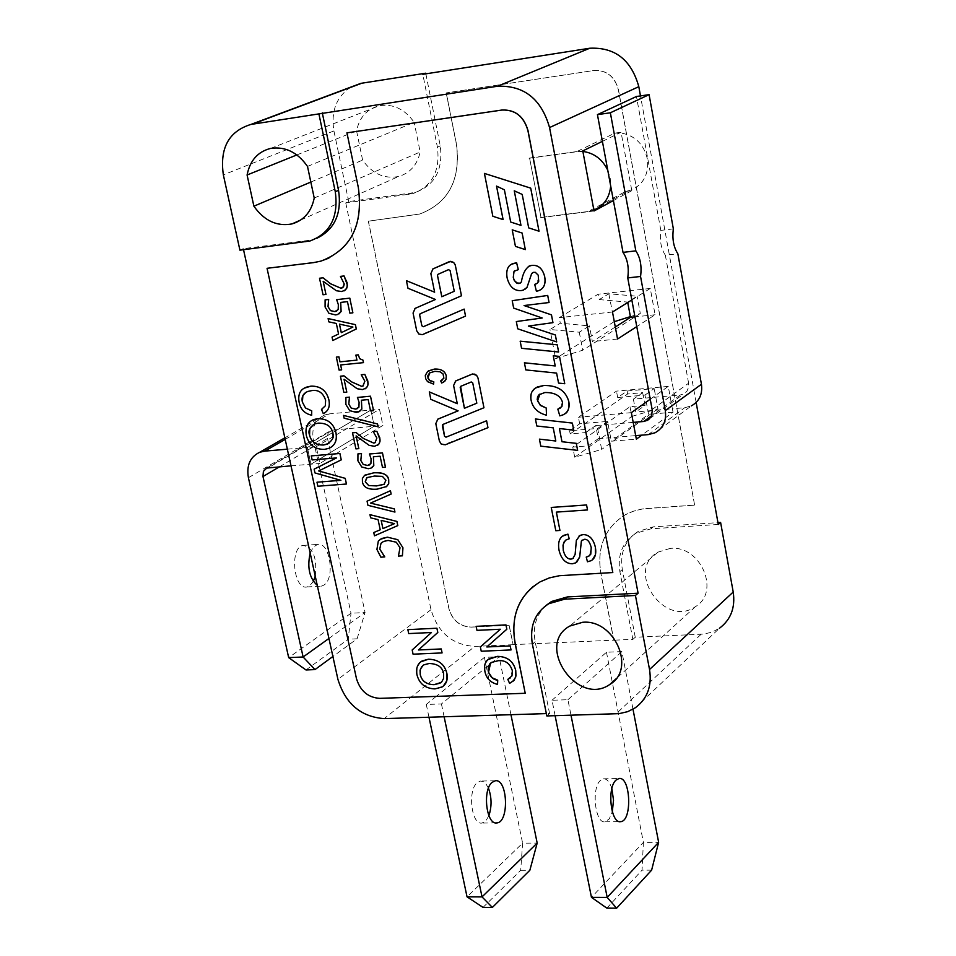<?xml version="1.0" encoding="UTF-8"?>
<svg xmlns="http://www.w3.org/2000/svg" width="956" height="956" viewBox="0 0 956 956"><rect width="100%" height="100%" fill="white"/><g stroke="black" fill="none" stroke-linecap="round" stroke-linejoin="round"><path stroke-width="0.72" stroke-dasharray="4.78 3.58" d="M585.741 432.578L595.731 425.563L598.241 438.732L588.287 445.831L585.741 432.578L570.194 433.881L627.614 394.003L642.659 392.641L633.374 399.154L670.013 395.88L672.391 408.786L684.699 407.722L691.379 405.87L655.099 432.745M650.271 399.202L668.268 386.403L670.013 395.88L680.278 394.971L651.55 415.8M652.171 409.479L688.619 383.225L688.667 387.049L686.922 391.255L684.293 393.669L680.278 394.971M688.619 383.225L665.34 255.216L677.852 253.77M595.731 425.563L608.159 424.512L607.574 421.429L579.683 423.807L569.597 430.786L597.643 428.419L601.659 449.451L574.699 457.195L572.752 447.085L588.287 445.831M633.195 422.385L608.159 424.512L610.669 437.705L635.68 435.637M673.359 228.878L660.823 230.384C659.52 240.338 661.026 248.62 665.34 255.216M598.241 438.732L610.669 437.705L611.326 441.218L636.349 439.174M644.977 395.067L654.191 388.566L627.064 391.028L617.684 397.517L644.977 395.067L648.562 414.33L611.326 441.218M633.374 399.154L635.776 411.964L672.391 408.786L673.024 412.227L641.835 435.135M660.823 230.384L636.457 96.496M642.659 392.641L645.025 405.368L635.776 411.964M645.025 405.368L630.004 406.694L572.752 447.085M668.268 386.403L616.477 391.112L578.416 417.234L579.683 423.807M617.684 397.517L616.477 391.112M607.741 170.156L610.203 177.983L610.693 186.061M593.879 210.105L588.155 211.515L625.606 191.475L631.677 189.897C643.842 183.946 649.064 173.562 647.308 158.756C643.723 144.165 635.023 135.597 621.221 133.051L631.82 190.674L625.606 191.475M627.064 391.028L627.614 394.003M570.194 433.881L569.597 430.786M630.004 406.694L631.82 416.398L574.699 457.195M614.839 133.123L621.221 133.051L621.077 132.251L614.839 133.123L576.874 151.562L582.873 151.442M588.155 211.515L541 217.43L529.576 158.039L576.874 151.562M529.576 158.039L541 217.43M602.4 141.357L621.077 132.251M582.778 150.917L529.086 158.278M436.295 696.35L426.28 704.464L441.433 703.951L499.128 656.772L484.417 657.381L436.295 696.35M484.417 657.381L522.609 843.168L467.042 896.848M428.981 717.239L426.28 704.464M488.456 788.198L485.959 783.884L482.971 781.458L480.426 781.064L477.247 782.617C467.317 790.265 471.451 825.375 482.003 823.068L485.827 820.917L488.886 815.695M510.958 714.706L499.128 656.772M483.031 907.399L520.709 870.295L522.609 843.168L537.176 843.072M441.433 703.951L444.122 716.761M520.709 870.295L529.851 870.283M555.113 715.697L552.018 700.258L567.924 699.72L571.007 715.219M632.992 709.221L621.89 651.598L606.474 652.243L552.018 700.258M606.474 652.243L643.388 842.403L591.453 897.349M611.852 788.652C609.737 781.936 606.917 778.65 603.403 778.817L600.428 780.407C591.119 788.21 595.206 824.156 605.112 821.813L609.283 818.862L612.306 811.716M606.845 908.14L642.05 870.163L643.388 842.403L658.636 842.308M567.924 699.72L621.89 651.598M651.622 870.151L642.05 870.163M546.82 715.948L549.569 713.511L546.342 713.606M287.35 449.189L307.354 447.48L310.999 464.186L374.286 426.185L370.88 410.076L307.354 447.48L310.999 464.186L374.286 426.185L370.88 410.076L307.354 447.48L316.245 446.715L319.878 463.457L382.914 425.42L379.508 409.288L316.245 446.715M285.199 439.366L329.473 413.876L379.508 409.288M291.006 465.835L319.878 463.457M279.511 466.779L327.502 438.434L327.944 433.427L331.194 430.248L382.914 425.42M243.529 249.719L243.302 248.656L239.92 250.173M631.82 416.398L657.931 408.762L654.191 388.566M657.931 408.762L601.659 449.451M597.643 428.419L607.574 421.429M599.221 299.598L627.674 302.084L637.102 296.205L608.817 293.779L599.221 299.598L598.193 294.173L559.236 317.643L560.312 323.224L549.987 329.497L579.276 332.21L589.422 325.888L560.312 323.224M608.817 293.779L614.302 321.67M630.374 316.627L640.305 313.508L637.102 296.205M615.306 326.988L592.397 341.555L589.422 325.888M640.305 313.508L582.718 350.231L555.627 358.631L549.987 329.497M579.276 332.21L582.718 350.231M614.063 321.742L555.627 358.631M673.024 412.227L648.562 414.33M631.366 412.645L578.416 417.234M612.485 312.003L559.236 317.643M617.552 339.022L592.397 341.555M694.618 505.091L618.424 89.649C614.708 76.337 606.57 69.943 594.011 70.469L446.297 92.899L456.538 144.428C460.852 179.824 448.615 203.019 419.804 214.001L368.407 221.171L448.985 608.697C452.487 620.313 459.824 626.443 470.985 627.076L509.178 625.236L513.109 644.631L613.836 640.173L600.786 572.632C596.903 546.832 605.112 527.509 625.451 514.687L634.306 510.839L643.902 508.676L694.618 505.091L618.341 89.685C614.612 76.384 606.474 69.979 593.915 70.505L446.297 92.899M446.201 92.935L456.442 144.464C460.756 179.871 448.519 203.066 419.708 214.048L368.407 221.171M368.311 221.218L448.902 608.757C452.403 620.384 459.728 626.515 470.89 627.148L509.178 625.236M509.082 625.308L513.109 644.631M513.014 644.702L474.869 646.399L384.204 718.613M635.382 707.727L719.426 628.271L712.101 632.095L703.927 634.067L635.25 637.246L632.848 639.397L613.836 640.173M613.764 640.245L600.715 572.704C596.819 546.892 605.029 527.581 625.367 514.746L632.681 511.424L642.181 508.974L694.534 505.162M551.242 507.433L555.818 530.711L559.965 530.437M556.344 512.105L587.534 509.942M429.865 372.732L435.745 371.275L441.373 372.386L443.978 376.09L442.066 380.285M428.491 370.868L425.563 374.214L425.91 379.305L428.718 382.543L433.594 384.109M440.68 380.942L441.756 383.033L443.465 382.245M340.91 480.318L314.966 472.933M314.166 469.145L314.99 472.921M311.274 455.881L312.158 459.932L336.476 457.924M318.73 470.95L341.268 459.86M317.01 482.194L317.882 486.222L346.466 484.011M311.823 420.449C306.9 423.412 305.072 428.384 306.326 435.362C308.788 444.731 314.799 449.404 324.359 449.368L330.752 447.444M306.087 392.223L311.931 390.562C318.587 389.606 323.164 392.832 325.637 400.253L325.458 405.499L322.124 409.12M304.534 388.088C299.527 390.622 297.758 395.521 299.228 402.763C300.817 409.634 304.976 413.769 311.692 415.191M321.479 409.455L323.295 413.578L324.299 413.064M382.269 542.183L388.136 540.403L396.31 542.195L400.05 547.752L398.425 556.057L402.404 555.818M380.141 539.351L378.349 541L376.927 549.425L380.882 557.157L384.778 556.918M373.784 532.516L374.477 535.802L397.815 525.585M380.249 529.779L378.062 519.622M369.972 514.663L370.641 517.805L378.086 519.61M370.51 503.095L391.159 494.049M367.092 501.171L367.976 505.318L394.959 512.058M364.989 475.096L362.587 477.928L362.455 482.003C363.495 487.476 368.442 489.854 377.297 489.125L386.236 486.795M373.414 456.765L380.141 456.203L382.508 467.4L385.483 467.161M357.962 453.885L357.926 460.756L361.726 466.946L368.275 468.703L371.968 467.615M369.446 453.969L371.107 458.844L370.916 463.588L369.757 464.855M356.134 435.912L369.183 445.353L374.525 446.273L377.536 445.377M352.501 432.817L355.931 448.866L358.847 448.627M373.27 431.598L376.891 438.039L375.529 442.497M343.562 415.394L344.148 418.166L378.122 426.806M361.428 400.205L368.168 399.572L370.57 410.889L373.545 410.626M345.929 397.469L345.905 404.436L349.729 410.65L356.301 412.359L359.42 411.57M357.436 397.433L359.121 402.356L358.93 407.16L357.652 408.523M344.064 379.281L357.174 388.71L362.527 389.582L365.347 388.757M340.42 376.186L343.885 392.414L346.801 392.127M361.249 374.74L364.881 381.217L363.411 385.818M340.647 364.941L363.507 362.623M336.345 357.102L339.117 370.091L341.698 369.841M356.97 360.101L355.907 355.082M332.079 337.086L332.808 340.503L356.313 328.948M338.591 333.979L336.333 323.463M328.123 318.575L328.828 321.837L336.357 323.451M340.695 302.407L347.47 301.63L349.908 313.15L352.907 312.815M325.112 299.885L325.1 306.995L328.96 313.281L335.58 314.906L338.998 313.879M336.679 299.634L338.376 304.629L338.209 309.541L336.691 311.094M323.188 281.303L336.393 290.732L341.77 291.52L344.22 290.839M319.519 278.244L323.044 294.747L325.972 294.412M340.455 276.38L344.124 282.928L342.415 287.78M420.676 661.899L417.091 667.276L416.959 674.673C419.314 683.755 425.312 688.499 434.968 688.894L443.333 686.109M407.889 629.622L408.726 633.565L431.491 632.49L412.203 649.949L413.1 654.155L442.09 652.9M490.583 663.046L498.423 660.656C505.342 660.07 509.99 663.404 512.368 670.682L510.432 677.852M488.122 659.544L484.919 664.432L485.003 671.781C486.473 678.473 490.667 682.68 497.574 684.377M507.851 679.346L509.608 683.409L512.834 681.58M476.148 626.335L476.972 630.339L500.346 629.227L480.39 646.937L481.274 651.203L511.042 649.913M539.423 439.139L540.797 446.141L577.651 450.384M555.83 441.003L553.237 427.834M535.456 418.967L536.842 425.982L553.261 427.822M559.403 428.539L573.731 430.116M539.937 394.015L544.884 392.51C554.635 392.378 560.503 395.593 562.486 402.189L560.491 407.997M535.503 387.993L531.417 393.083L531.13 400.313C532.755 407.925 537.881 412.896 546.509 415.203M557.838 409.144L559.834 415.86L564.673 413.924M524.426 362.814L525.824 369.9L556.631 373.079L558.567 383.069L564.769 383.715M555.245 365.957L553.273 355.787M520.172 341.173L521.57 348.295L558.639 351.987M528.369 326.056L552.974 322.65M516.324 321.551L517.746 328.792L556.691 341.925M542.219 317.99L513.659 308.095L512.225 300.698M524.103 305.538L549.079 302.502M532.719 272.603L535.73 272.448L538.204 275.125L538.837 277.36L536.686 283.657M511.424 264.274C507.397 266.569 505.975 271.134 507.146 277.981C509.584 286.872 514.28 291.066 521.235 290.564L524.689 289.513M514.878 270.656L518.319 269.64M528.345 266.425C525.023 269.652 522.717 274.826 521.414 281.936L520.195 283.167M534.739 284.374L536.424 291.269L540.224 289.931M414.904 308.489L413.088 313.006L416.732 330.776L418.047 333.321L420.939 334.803L465.56 316.089M435.494 299.479L407.973 288.27M406.431 280.694L407.997 288.258M434.657 292.189L430.857 273.607L432.805 268.971M420.09 313.795L461.473 295.774M442.724 424.536L483.975 407.734M437.394 419.361L435.817 423.592L439.401 441.003L440.776 443.596L443.226 444.97L487.978 427.643M458.139 410.829L430.809 399.345M429.304 391.912L430.833 399.333M455.283 381.157L453.622 385.483L457.303 403.707M496.534 186.097L504.421 189.802L510.707 222.043L520.996 225.365M484.429 173.406L492.866 216.259L503.095 219.569M514.268 190.782L522.215 194.427L528.692 227.863L539.029 231.209M512.225 229.822L515.463 246.373L525.358 249.612M582.204 540.032L584.271 539.292C587.474 538.981 589.804 541.741 591.262 547.573L589.505 555.735M562.522 536.173C558.913 538.885 557.802 543.737 559.164 550.728C561.435 559.308 565.832 563.658 572.345 563.777L576.719 562.212M565.522 540.295L569.214 538.766M579.073 536.005L576.384 540.343L575.13 554.444L573.325 558.268M586.231 557.085L587.486 561.77L592.421 559.846M313.472 424.512L318.3 423.114C326.749 423.042 331.553 426.364 332.7 433.068L332.425 439.163L328.876 443.417M381.157 520.363L394.458 523.649M366.722 477.761L374.501 476.04L382.412 476.363L385.925 480.187L384.455 484.142M339.488 324.132L352.931 327.048M422.982 665.448L429.22 663.464C437.752 663.787 442.556 667.18 443.62 673.645L443.524 678.676L441.027 682.476M454.279 291.269L450.097 270.584M437.979 274.336L448.699 269.592L450.121 270.572M476.841 403.193L472.754 382.914L471.272 381.958L460.613 386.379M328.852 258.144C353.565 244.234 363.435 220.716 358.464 187.603L347.052 132.788M612.892 572.477L556.189 576.133L543.271 580.22L533.472 586.267M525.322 693.208L379.807 698.286C368.132 697.462 360.388 690.901 356.576 678.605L267.166 268.254M307.509 166.44L414.187 122.38C404.914 109.199 393.334 103.63 379.413 105.698C367.08 108.853 359.468 117.241 356.552 130.853L362.611 160.106C372.231 173.729 384.228 179.19 398.604 176.49C410.088 173.084 417.27 164.91 420.162 151.992L414.187 122.38M296.862 154.932L356.552 130.853M314.225 198.035L420.162 151.992M310.831 182.058L362.611 160.106M631.844 299.945L650.271 288.461L655.099 314.751L636.792 326.594M655.099 314.751L634.975 316.854M650.271 288.461L598.193 294.173M594.046 210.977L540.522 217.681M631.82 190.674L613.394 200.581M549.569 713.511L535.169 641.751C532.6 627.017 536.137 614.983 545.768 605.662M316.806 238.307L308.716 240.374L243.302 248.656M670.287 548.385L658.027 552.114C624.615 570.457 664.683 628.701 695.502 606.594C720.788 591.943 700.545 544.956 670.287 548.385M718.291 524.462L650.976 528.811L635.907 533.281C622.667 541.849 617.325 554.623 619.87 571.604L632.848 639.397M635.25 637.246L622.32 569.573C619.787 552.616 625.128 539.865 638.345 531.309L653.402 526.84L717.956 522.645M425.85 73.839L440.274 145.91C443.19 169.69 434.896 185.201 415.394 192.419L348.713 201.585L345.749 202.911L412.514 193.745C432.052 186.516 440.346 170.981 437.418 147.164L422.815 74.317M345.749 202.911L431.013 609.689C437.991 632.824 452.606 645.049 474.869 646.399M696.147 402.476L640.484 95.911M348.713 201.585L333.919 130.912C330.764 111.422 336.369 96.831 350.721 87.151M305.98 669.965L348.271 639.206L351.007 613.25L313.317 439.664L248.405 477.701M328.936 638.465L365.072 612.521L351.007 613.25L288.676 657.62M315.241 576.145C317.225 557.922 313.221 547.68 303.231 545.386C289.345 546.904 293.42 590.426 307.115 586.948L309.636 585.909L313.329 581.427M327.502 438.434L365.072 612.521L357.09 638.799L332.891 656.497M357.09 638.799L348.271 639.206M310.162 553.034L313.305 547.119L317.535 544.442C329.7 541.132 335.508 578.332 323.929 585.084L321.419 586.136L317.249 585.311M329.473 413.876L324.55 415.024C315.169 419.541 311.417 427.75 313.317 439.664M648.276 434.61L684.699 407.722M701.083 634.306L616.106 713.845M431.013 609.689L337.91 679.334M333.919 130.912L223.346 174.864M653.402 526.84L650.976 528.811M622.32 569.573L619.87 571.604M411.235 193.243L408.355 194.57M440.274 145.91L437.418 147.164M305.43 241.892L308.716 240.374M532.373 644.069L535.169 641.751M332.915 429.841L268.469 467.675M649.686 418.656L683.516 394.087M592.302 210.643L629.657 190.603M495.244 780.789L480.426 781.064M495.937 822.925L482.003 823.068M605.112 821.813L619.823 821.658M603.403 778.817L618.938 778.531M270.727 148.383L379.413 105.698M300.71 220.023L398.604 176.49M658.027 552.114L569.776 626.061M695.502 606.594L615.867 678.975M638.345 531.309L635.907 533.281M415.394 192.419L412.514 193.745M309.78 241.043L313.066 239.526M307.115 586.948L321.419 586.136M303.231 545.386L317.535 544.442M266.712 468.082L331.194 430.248M324.55 415.024L284.852 437.836"/><path stroke-width="1.43" d="M641.835 435.135L636.349 439.174L633.195 422.385L643.699 421.488L647.798 420.174L651.406 416.111L652.315 410.471L627.745 277.909C629.144 267.656 627.554 259.148 623.013 252.372L635.836 250.866C640.353 257.666 641.93 266.198 640.556 276.475L627.745 277.909M635.68 435.637L648.276 434.61L655.099 432.745C663.249 428.145 666.643 420.76 665.304 410.602L640.556 276.475M623.013 252.372L597.44 114.636L636.457 96.496L649.088 94.656L673.359 228.878C672.08 238.857 673.574 247.15 677.852 253.77L701.441 384.264L665.304 410.602M691.379 405.87C699.362 401.353 702.708 394.159 701.441 384.264M649.088 94.656L610.358 112.784L597.44 114.636M635.836 250.866L610.358 112.784M610.693 186.061C609.486 197.82 603.881 205.839 593.879 210.105M582.873 151.442C594.023 152.984 602.316 159.222 607.741 170.156M613.394 200.581L594.046 210.977L582.778 150.917L602.4 141.357M492.352 907.447L482.039 896.907L537.176 843.072L529.851 870.283L492.352 907.447L483.031 907.399L467.042 896.848L428.981 717.239M488.886 815.695C491.898 806.482 491.754 797.316 488.456 788.198M537.176 843.072L510.958 714.706M492.101 782.355L495.244 780.789C507.744 778.292 509.429 822.471 496.845 822.913C486.377 825.219 482.242 790.015 492.101 782.355M444.122 716.761L482.039 896.907L467.042 896.848M571.007 715.219L607.18 897.409L591.453 897.349L555.113 715.697M612.306 811.716L613.525 800.16L611.852 788.652M615.987 780.12L618.938 778.531C630.661 775.997 632.49 821.204 620.671 821.658C610.848 824.012 606.773 787.947 615.987 780.12M616.62 908.2L607.18 897.409L658.636 842.308L651.622 870.151L616.62 908.2L606.845 908.14L591.453 897.349M658.636 842.308L632.992 709.221M546.82 715.948L619.118 713.642L627.71 711.658L635.382 707.727C647.355 698.776 652.076 686.038 649.53 669.499L635.441 595.469L564.59 599.197L548.792 603.714C534.978 612.605 529.505 626.061 532.373 644.069L546.82 715.948M546.342 713.606L384.204 718.613C360.926 716.892 345.498 703.795 337.91 679.334L243.529 249.719M318.945 114.099L335.281 191.738C338.675 217.108 330.179 233.539 309.78 241.043L239.92 250.173L223.346 174.864C219.605 148.061 228.807 131.247 250.95 124.423L497.467 86.255C524.008 85.227 541.371 98.994 549.557 127.554L638.094 593.198L635.441 595.469M614.302 321.67L630.374 316.627M627.745 302.49L630.506 317.32L615.306 326.988M633.195 422.385L631.366 412.645L650.271 399.202M636.792 326.594L617.552 339.022L612.485 312.003L631.844 299.945M313.365 262.649L320.762 261.179C350.816 249.791 363.34 225.281 358.357 187.651L346.944 132.836L501.972 110.048C515.188 109.593 523.84 116.465 527.927 130.661L612.808 572.548L559.523 575.691L549.461 577.854L540.2 581.81C519 595.11 510.6 615.413 514.985 642.731L525.226 693.279L379.699 698.358C368.024 697.533 360.293 690.973 356.48 678.688L267.047 268.301L313.365 262.649L320.869 261.119L328.852 258.144M587.534 509.942L586.554 504.971L551.242 507.433L555.806 530.723L559.941 530.449L556.344 512.105L587.522 509.954L586.578 504.959L551.23 507.445M559.941 530.449L556.368 512.105M443.465 382.245L445.974 379.568L446.285 375.911C445.054 371.048 441.098 368.765 434.406 369.076L427.571 371.478L425.289 375.529L425.647 378.636L427.511 381.635L433.582 384.121L433.821 381.85L430.104 380.799L427.858 378.014L429.865 372.732M442.066 380.285L440.68 380.942L441.732 383.045L444.863 381.145L446.141 379.09L446.261 375.923C445.03 371.059 441.075 368.777 434.383 369.088L428.491 370.868M340.85 480.318L316.986 482.206L317.858 486.234L346.442 484.023L345.224 478.359L318.73 470.95L341.256 459.872L339.882 453.491L311.262 455.893L312.146 459.944L336.488 457.924L314.142 469.157L314.966 472.933L340.886 480.33L316.986 482.206M336.476 457.924L314.166 469.145M341.256 459.872L339.906 453.479L311.262 455.893M346.442 484.023L345.247 478.347L318.707 470.961M330.752 447.444C335.472 444.385 337.217 439.485 335.962 432.757C333.548 423.126 327.358 418.453 317.392 418.716L311.823 420.449M324.299 413.064C328.577 410.518 330.119 406.169 328.936 400.038C326.546 390.538 320.559 385.913 310.951 386.152L306.828 387.06C300.184 389.176 297.651 394.422 299.216 402.775C300.793 409.646 304.952 413.781 311.668 415.203L311.728 410.829L305.538 407.985L302.395 402.094L302.873 395.617L306.087 392.223M322.124 409.12L321.479 409.455L323.271 413.59C328.29 411.2 330.167 406.682 328.912 400.05C326.534 390.55 320.535 385.925 310.927 386.164L304.534 388.088M384.754 556.93L379.759 549.091L380.99 543.295L383.535 541.455L388.124 540.415L396.286 542.207L400.026 547.764L398.413 556.081L402.404 555.818L402.954 547.776L397.827 539.698L387.455 537.176L381.635 538.515L378.325 541.012L376.915 549.437L380.858 557.181L384.778 556.918L379.771 549.079L381.002 543.283L382.269 542.183M402.38 555.83L402.93 547.788L397.804 539.71L387.431 537.188L380.141 539.351M397.792 525.597L396.931 521.426L369.972 514.663L370.617 517.817L378.062 519.622L380.225 529.791L373.76 532.528L374.465 535.826L397.792 525.597L396.919 521.438L369.948 514.675M394.959 512.058L394.266 508.879L370.522 503.095L391.135 494.061L390.43 490.727L367.068 501.183L367.952 505.33L394.936 512.069L394.278 508.867L370.498 503.107M391.135 494.061L390.454 490.715L367.068 501.183M386.236 486.795L388.59 483.987L388.734 479.96C388.255 474.797 383.284 472.419 373.82 472.814L364.989 475.096M371.968 467.615L373.808 465.548L373.39 456.765L380.118 456.215L382.484 467.412L385.483 467.161L382.472 452.893L369.446 453.969L371.083 458.856L370.892 463.6L367.618 465.476L363.208 464.401L360.818 460.457L361.511 453.586L357.938 453.897L357.903 460.768L361.703 466.958L368.263 468.715L371.071 468.093L373.784 465.56L373.414 456.765M369.757 464.855L367.594 465.488L363.184 464.413L360.806 460.469L361.488 453.598L357.938 453.897M377.536 445.377L379.365 443.441L380.118 439.999L376.855 431.287L373.258 431.622L376.867 438.051L375.027 442.748L373.677 443.046L363.507 438.493L356.062 432.506L352.501 432.817L355.907 448.878L358.823 448.639L356.11 435.888L369.159 445.365L374.501 446.285L378.672 444.421L379.974 441.624L379.831 437.884L376.831 431.299L373.258 431.622M358.823 448.639L356.134 435.912M375.529 442.497L373.653 443.058L363.495 438.505L356.038 432.518L352.477 432.829M377.536 423.974L343.539 415.406L344.124 418.178L378.11 426.818L377.536 423.974L343.539 415.406M373.533 410.638L370.51 396.202L357.436 397.433L359.098 402.368L358.918 407.172L355.608 409.108L351.199 408.057L348.809 404.089L349.49 397.134L345.905 397.481L345.881 404.448L349.705 410.662L356.277 412.371L358.823 411.833L361.81 409.132L361.404 400.217L368.156 399.584L370.546 410.901L373.533 410.638L370.486 396.214L357.425 397.445M359.42 411.57L361.834 409.12L361.428 400.217M357.652 408.523L355.632 409.096L351.187 408.069L348.785 404.101L349.466 397.146L345.905 397.481M365.347 388.757L367.57 386.284L368.12 383.236L364.845 374.394L361.249 374.74L364.869 381.229L362.85 386.069L361.667 386.32L351.473 381.814L343.981 375.839L340.396 376.198L343.861 392.426L346.777 392.139L344.064 379.281M363.411 385.818L361.643 386.332L351.45 381.826L343.957 375.851L340.396 376.198M363.483 362.635L362.981 360.113L359.779 358.727L358.237 354.843L355.883 355.094L356.947 360.113L339.989 361.834L338.926 356.839L336.345 357.102L339.093 370.103L341.674 369.853L340.623 364.953L363.483 362.635L362.957 360.125L359.755 358.739L358.213 354.855L355.883 355.094M341.674 369.853L340.647 364.941M356.289 328.96L355.405 324.646L328.123 318.575L328.804 321.849L336.333 323.463L338.567 333.991L332.055 337.098L332.784 340.515L356.289 328.96L355.381 324.658L328.099 318.587M352.884 312.827L349.812 298.141L336.655 299.646L338.352 304.641L338.185 309.553L334.887 311.584L330.441 310.604L328.028 306.589L328.685 299.479L325.112 299.885L325.088 307.007L328.936 313.293L335.556 314.918L337.552 314.524L341.113 311.501L340.695 302.407L347.458 301.642L349.884 313.162L352.884 312.827L349.788 298.153L336.655 299.646M338.998 313.879L341.125 311.489L340.671 302.407M336.691 311.094L334.863 311.596L330.418 310.616L328.004 306.601L328.661 299.479L325.088 299.897M344.22 290.839L346.729 288.282L347.387 285.043L344.064 275.949L340.455 276.38L344.256 284.028L343.479 286.943L340.898 288.21L330.633 283.789L323.092 277.814L319.519 278.244L323.02 294.759L325.96 294.424L323.164 281.303L336.369 290.744L341.758 291.532L345.558 289.895L347.195 286.86L347.088 282.689L344.041 275.961L340.432 276.392M325.96 294.424L323.188 281.327M342.415 287.78L340.886 288.222L330.621 283.801L323.08 277.826L319.495 278.256M443.333 686.109L446.81 680.744L446.918 673.49C444.624 664.169 438.445 659.413 428.372 659.222L420.676 661.899M436.928 628.223L407.865 629.634L408.714 633.589L431.467 632.502L412.179 649.961L413.076 654.179L442.078 652.924L441.242 648.969L418.465 649.961L437.812 632.478L436.928 628.223L407.865 629.634M442.078 652.924L441.266 648.945L418.453 649.972L437.8 632.502L436.904 628.235M512.834 681.58L515.75 676.991L515.774 670.646C513.527 661.385 507.445 656.617 497.502 656.366L489.544 658.565C485.242 660.919 483.724 665.328 484.979 671.793C486.449 678.497 490.643 682.692 497.55 684.4L497.718 680.182L492.113 677.756L488.528 672.259L490.583 663.046M510.432 677.852L507.827 679.358L509.596 683.421L514.244 680.075L515.965 675.916L515.762 670.658C513.551 661.361 507.469 656.605 497.526 656.354L488.122 659.544M497.55 684.4L497.694 680.194C493.212 679.752 490.07 676.788 488.265 671.303L488.289 666.87L489.842 663.751L491.515 662.4L498.411 660.668C505.318 660.082 509.966 663.416 512.344 670.694L511.974 675.904L507.827 679.358M506.847 629.215L505.951 624.913L476.148 626.335L476.96 630.351L500.323 629.239L480.366 646.949L481.25 651.227L511.03 649.937L510.217 645.921L486.819 646.937L506.847 629.215L505.963 624.901L476.136 626.347M511.03 649.937L510.229 645.909L486.807 646.961L506.823 629.227M577.627 450.395L576.265 443.357L561.973 441.744L559.403 428.539L573.708 430.128L572.369 423.054L535.432 418.979L536.818 425.994L553.237 427.834L555.806 441.015L539.423 439.139L540.773 446.153L577.651 450.384L576.289 443.345L561.985 441.732L559.427 428.539M564.673 413.924C567.96 412.466 569.346 408.403 568.856 401.735C565.809 390.645 557.456 385.232 543.785 385.495L537.63 386.893C532.062 389.379 529.899 393.848 531.118 400.325C532.731 407.937 537.858 412.908 546.485 415.215L546.223 407.997L540.809 405.643L537.499 400.994L539.937 394.015M560.491 407.997L557.838 409.144L559.81 415.872L562.821 414.94C567.9 412.574 569.907 408.176 568.844 401.747C565.797 390.657 557.444 385.244 543.773 385.507L535.503 387.993M555.221 365.945L524.426 362.814L525.8 369.912L556.607 373.091L558.543 383.081L564.745 383.726L559.487 356.397L553.273 355.787L555.221 365.969L524.402 362.826M558.615 351.999L557.252 344.817L520.172 341.173L521.558 348.307L558.615 351.999L557.24 344.829L520.16 341.184M552.95 322.662L551.445 314.871L524.067 305.55L549.067 302.514L547.692 295.44L512.201 300.71L513.659 308.095L542.195 318.001L516.324 321.551L517.722 328.804L556.679 341.937L555.352 334.959L528.393 326.056L552.95 322.662L551.469 314.859L524.103 305.538M549.067 302.514L547.716 295.428L512.201 300.71M524.689 289.513L527.019 287.398L531.632 273.679L532.719 272.603M531.632 273.679L533.233 272.376L535.288 272.317L538.18 275.125L538.73 281.279L537.427 283.155L534.727 284.386L536.4 291.281L538.348 290.779C543.773 288.891 545.888 284.207 544.693 276.738C542.614 268.552 538.3 264.776 531.739 265.398L529.767 265.816C525.43 268.457 522.645 273.834 521.39 281.948L519.67 283.406L517.961 283.538L514.364 280.717L513.264 277.348L514.029 271.301L518.319 269.64L516.622 262.792L511.424 264.274M520.195 283.167L516.515 283L514.053 279.989L513.288 277.336L514.053 271.289L514.878 270.656M540.224 289.931C544.322 287.613 545.828 283.215 544.717 276.726C542.638 268.552 538.312 264.764 531.763 265.386L528.345 266.425M536.686 283.657L534.727 284.386M465.536 316.101L464.138 309.099L423.341 326.713L421.847 325.781L419.624 314.93L420.15 313.771L461.461 295.786L455.235 264.848L453.682 262.47L450.73 261.311L432.996 268.875L430.857 273.607L434.633 292.189L406.431 280.694L407.973 288.27L435.47 299.491L415.167 308.358L413.064 313.018L416.708 330.788L418.895 334.074L422.421 334.636L465.56 316.089L464.15 309.087L423.293 326.737L421.871 325.769L419.648 314.918L420.09 313.795M435.47 299.491L414.904 308.489M461.473 295.774L455.355 265.409L453.67 262.47L449.714 261.478L432.805 268.971M457.303 403.683L429.304 391.912L430.809 399.345L458.115 410.841L437.908 419.098L435.805 423.604L439.378 441.015L441.182 444.002L445.281 444.803L487.954 427.655L486.592 420.771L445.998 437.167L444.516 436.211L442.341 425.587L442.843 424.476L483.951 407.746L477.988 377.967L476.626 375.361L472.575 373.975L455.283 381.157M486.592 420.771L445.974 437.179L444.504 436.223L442.724 424.536M458.115 410.841L437.394 419.361M503.095 219.569L496.546 186.109L504.398 189.814L510.695 222.043L520.972 225.377L514.256 190.794L522.203 194.427L528.68 227.875L539.005 231.209L530.723 188.141L484.417 173.418L492.842 216.271L503.071 219.581L496.523 186.097M520.972 225.377L514.28 190.806M525.334 249.612L522.131 233.037L512.213 229.834L515.439 246.385L525.334 249.612L522.119 233.049L512.213 229.834M576.719 562.212L579.695 556.966L581.403 540.941L582.204 540.032M573.325 558.268L571.031 559.093C567.35 559.164 564.757 556.213 563.263 550.25L563.024 545.29L564.004 542.1L565.844 540.068L569.214 538.766L567.936 534.141L562.522 536.173M592.421 559.846L595.457 554.719L595.349 547.119C593.306 538.837 589.195 534.655 583.005 534.583L580.017 535.396L576.36 540.355L575.118 554.456L572.811 558.615L571.007 559.105C567.338 559.176 564.745 556.225 563.239 550.262L563.251 544.203L565.522 540.295M589.505 555.735L586.231 557.085L587.474 561.781L591.202 560.658C595.17 558.304 596.544 553.799 595.337 547.131C593.329 538.826 589.219 534.643 583.029 534.571L579.073 536.005M328.876 443.417L323.463 445.006C315.839 445.173 311.202 441.851 309.565 435.052L309.816 428.921L313.472 424.512M394.458 523.649L382.914 528.62L381.157 520.363L394.458 523.649L382.938 528.608L381.181 520.375M384.455 484.142L376.616 485.911L368.729 485.54L365.24 481.788L366.722 477.761M352.907 327.06L341.28 332.676L339.464 324.12L352.907 327.06L341.304 332.664L339.488 324.132M441.027 682.476L434.12 684.663C426.424 684.496 421.787 681.102 420.234 674.518L420.317 669.379L422.982 665.448M454.267 291.281L441.791 296.73L437.49 275.495L438.027 274.312L448.579 269.64L450.097 270.584L454.267 291.281L441.815 296.719L437.513 275.483L437.979 274.336M476.817 403.205L464.413 408.272L460.195 387.467L460.72 386.332L471.236 381.97L472.73 382.926L476.817 403.205L464.425 408.26L460.613 386.379M612.808 572.548L528.023 130.625C523.948 116.417 515.296 109.546 502.067 110.012L346.944 132.836M533.472 586.267C517.136 600.272 511.006 619.07 515.081 642.647L525.226 693.279M313.472 262.601L267.047 268.301M569.202 538.778L567.912 534.153L563.885 535.312C559.224 537.738 557.647 542.889 559.14 550.74C561.423 559.32 565.821 563.67 572.333 563.789L575.739 562.857L579.683 556.978L581.379 540.965L584.247 539.315C587.45 538.993 589.78 541.753 591.238 547.585L590.772 554.241L588.705 556.273L586.207 557.097M539.029 231.209L530.7 188.141L484.417 173.418M487.954 427.655L486.58 420.795M406.431 280.694L434.633 292.189M518.295 269.652L516.599 262.804L513.432 263.426C507.935 265.135 505.844 269.986 507.134 277.981C509.56 286.884 514.256 291.078 521.223 290.576L523.314 290.122L526.995 287.409L531.608 273.691M516.324 321.551L542.195 318.001M555.352 334.959L528.345 326.068M556.679 341.937L555.328 334.97M553.273 355.787L559.475 356.409L564.745 383.726M546.223 407.997L540.116 405.081L537.2 399.608L537.595 396.764L538.945 394.804L544.86 392.522C554.611 392.39 560.479 395.605 562.463 402.201L561.913 406.551L557.814 409.156M546.485 415.215L546.211 408.009M539.423 439.139L555.806 441.015M420.21 674.53L420.078 670.335L421.608 666.846L423.95 664.802L429.208 663.488C437.74 663.799 442.532 667.192 443.596 673.657L443.548 678.533L441.78 681.783L440.011 683.17L434.096 684.687C426.4 684.508 421.775 681.126 420.21 674.53L420.21 674.53M416.935 674.685C419.29 683.767 425.3 688.511 434.944 688.906L441.971 687.041C446.392 684.233 448.029 679.728 446.894 673.502C444.6 664.181 438.422 659.425 428.36 659.234L422.134 660.943C417.533 663.679 415.8 668.256 416.935 674.685M338.567 333.991L332.055 337.098M356.947 360.113L339.966 361.846L338.902 356.851L336.321 357.114M346.801 392.127L344.041 379.257L357.15 388.722L362.503 389.594L366.542 387.813L367.976 384.933L367.833 381.038L364.822 374.405L361.225 374.752M385.459 467.173L382.448 452.905L369.422 453.992M376.592 485.923L368.717 485.564L365.228 481.8L367.068 477.558L374.477 476.052L382.388 476.375L385.901 480.199L384.097 484.357L376.616 485.911M388.71 479.972C387.622 474.439 382.651 472.061 373.796 472.826L364.487 475.431L362.396 478.49L362.444 482.015C363.471 487.5 368.419 489.866 377.273 489.137L386.678 486.485L388.745 483.461L388.71 479.972M380.225 529.791L373.76 532.528M311.668 415.203L311.704 410.841L305.526 407.997L302.371 402.106C301.271 396.955 303.1 393.394 307.856 391.434L311.907 390.574C318.563 389.618 323.14 392.844 325.614 400.265L325.339 405.774L321.467 409.467M309.541 435.064C307.916 430.833 309.684 427.093 314.835 423.867L318.276 423.126C326.725 423.054 331.529 426.376 332.676 433.08C334.6 436.33 332.843 440.011 327.382 444.146L323.439 445.018C315.815 445.185 311.178 441.863 309.541 435.064L309.541 435.064M306.302 435.374C308.776 444.743 314.787 449.416 324.335 449.392L328.876 448.364C334.935 445.663 337.289 440.465 335.938 432.769C333.525 423.138 327.334 418.465 317.368 418.728L313.735 419.553C307.485 422.074 305.012 427.344 306.302 435.374M433.821 381.85L429.208 380.153L427.619 376.126L429.555 372.936L434.861 371.346L439.915 371.753L443.058 373.939L443.883 378.229L440.656 380.954M433.582 384.121L433.809 381.862M717.956 522.645L720.609 522.466L733.216 592.039C735.463 607.598 730.862 619.667 719.426 628.271M247.09 174.996C249.958 160.524 257.833 151.646 270.727 148.383C285.33 146.292 297.591 152.315 307.509 166.44L314.225 198.035C311.369 211.778 303.936 220.418 291.927 223.931C276.858 226.68 264.191 220.764 253.89 206.185L247.09 174.996L296.862 154.932M253.89 206.185L310.831 182.058M582.646 622.284C614.517 619.07 636.409 669.224 609.904 684.388C577.687 707.356 534.798 645.037 569.776 626.061L582.646 622.284M634.975 316.854L630.506 317.32M483.951 407.746L477.976 377.979L476.614 375.373L474.69 374.131L472.061 374.143L455.725 380.93L453.598 385.495L457.303 403.707L429.292 391.924M573.731 430.116L572.345 423.066L535.432 418.979M378.122 426.806L377.512 423.986M545.768 605.662L551.576 601.467L567.362 596.938L638.094 593.198M322.28 112.832L338.544 190.316C341.949 213.535 334.696 229.536 316.806 238.307M720.609 522.466L718.291 524.462L696.147 402.476M640.484 95.911L638.811 86.673C631.342 59.905 614.995 47.095 589.792 48.23L422.815 74.317L425.719 73.194L425.85 73.839M350.721 87.151L360.89 83.351L425.719 73.194M284.852 437.836L259.745 452.26C250.137 456.872 246.349 465.357 248.405 477.701L288.676 657.62L305.98 669.965L314.966 669.594L303.124 656.987L288.676 657.62M313.329 581.427L315.241 576.145M332.891 656.497L314.966 669.594M291.006 465.835L266.712 468.082L263.402 471.344L262.984 476.53L303.124 656.987L328.936 638.465M317.249 585.311C309.409 578.237 307.055 567.482 310.162 553.034M259.745 452.26L264.8 451.113L285.199 439.366M287.35 449.189L264.8 451.113M651.55 415.8L643.699 421.488M733.216 592.039L649.53 669.499M638.811 86.673L549.557 127.554M589.792 48.23L497.467 86.255M361.918 83.172L252.037 124.244M335.281 191.738L338.544 190.316M564.59 599.197L567.362 596.938M262.984 476.53L279.511 466.779M646.997 420.604L649.686 418.656M496.845 822.913L495.937 822.925M619.823 821.658L620.671 821.658M360.89 83.351L250.95 124.423M291.927 223.931L300.71 220.023M615.867 678.975L609.904 684.388M548.792 603.714L551.576 601.467"/></g></svg>
